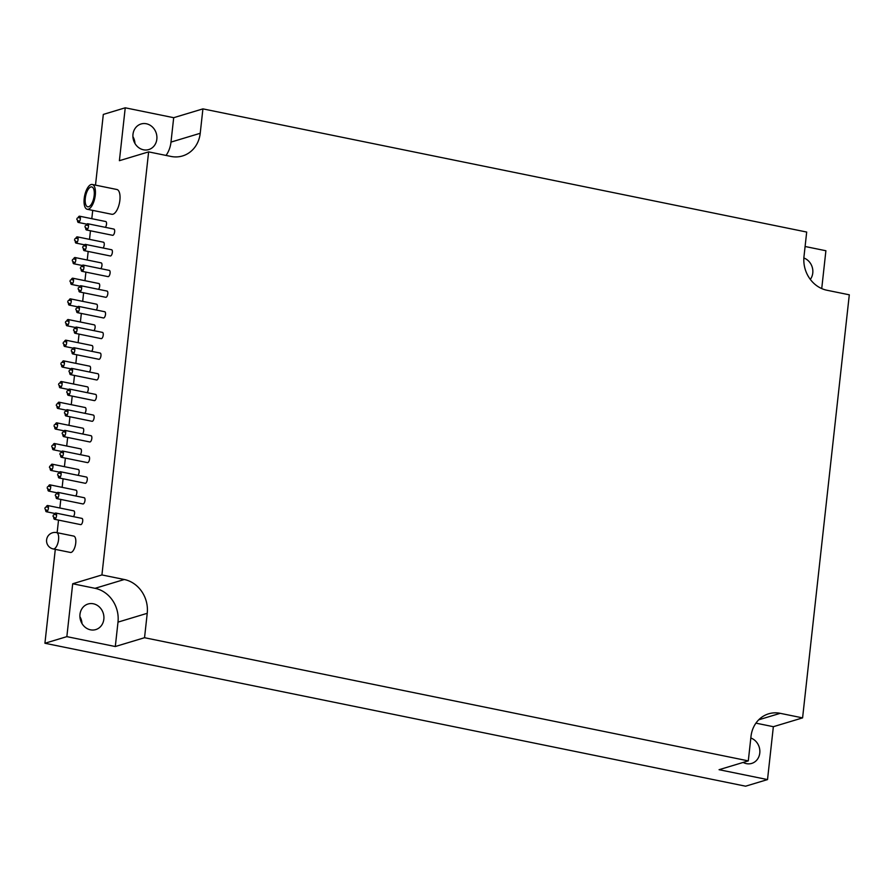 <?xml version="1.0" encoding="UTF-8"?>
<svg xmlns="http://www.w3.org/2000/svg" width="894" height="894" viewBox="0 0 894 894"><rect width="100%" height="100%" fill="white"/><g stroke="black" fill="none" stroke-linecap="round" stroke-linejoin="round"><path stroke-width="1.34" d="M56.579 532.589L73.744 536.087A8.348 3.442 101.5 0 1 75.61 544.055A8.348 3.442 101.5 0 1 71.174 552.403A8.348 3.442 101.5 0 1 70.402 552.447L53.238 548.95A8.348 3.442 101.5 0 0 54.009 548.905A8.348 3.442 101.5 0 0 58.445 540.557A8.348 3.442 101.5 0 0 56.579 532.589A8.348 8.348 0 0 0 46.566 541.149A8.348 8.348 0 0 0 53.238 548.95M95.502 185.136L103.313 114.421L125.238 107.805L119.394 160.685L148.627 151.879L101.927 574.943L72.693 583.76L95.055 588.319A29.223 25.993 -106.8 0 1 117.997 622.123L115.304 646.53L144.537 637.713L748.3 760.883L750.994 736.477A29.223 25.993 73.2 0 1 768.65 713.814A29.223 25.993 73.2 0 1 780.227 713.323L802.588 717.882L773.355 726.699L755.933 723.145M92.719 210.392L91.803 218.695M90.462 230.786L89.523 239.357M88.182 251.449L87.232 260.02M85.902 272.122L84.952 280.694M83.623 292.785L82.673 301.356M81.343 313.448L80.393 322.019M79.052 334.11L78.113 342.681M76.772 354.784L75.834 363.355M74.493 375.446L73.543 384.018M72.213 396.109L71.263 404.68M69.933 416.772L68.983 425.343M67.653 437.445L66.704 446.017M65.374 458.108L64.424 466.679M63.083 478.771L62.144 487.342M60.803 499.433L59.864 508.004M58.523 520.107L57.138 532.701M55.294 549.363L44.924 643.255L745.596 786.195L767.521 779.579L773.355 726.699M115.304 646.53L66.849 636.64L44.924 643.255M66.849 636.64L72.693 583.76M92.272 184.477L116.879 189.494A12.65 5.219 101.5 0 1 119.461 202.927A12.65 5.219 101.5 0 1 111.828 214.281L87.21 209.263A12.65 5.219 101.5 0 1 84.204 198.535A12.65 5.219 101.5 0 1 92.272 184.477A12.65 5.219 101.5 0 1 94.853 197.909A12.65 5.219 101.5 0 1 87.21 209.263M78.136 217.588A3.185 1.307 101.5 0 1 79.588 216.203L105.749 221.533A3.185 1.307 101.5 0 1 106.531 223.936A3.185 1.307 101.5 0 1 105.358 227.333M54.333 514.43A3.185 1.307 101.5 0 1 55.786 513.044A3.185 1.307 101.5 0 1 56.501 516.084A3.185 1.307 101.5 0 1 54.802 519.269A3.185 1.307 101.5 0 1 54.512 519.28L80.672 524.622A3.185 1.307 -78.5 0 0 80.974 524.599A3.185 1.307 -78.5 0 0 82.661 521.425A3.185 1.307 -78.5 0 0 81.946 518.386A3.185 1.307 -78.5 0 0 81.656 518.408M73.409 516.643A3.185 1.307 -78.5 0 0 74.593 513.257A3.185 1.307 -78.5 0 0 73.811 510.854A3.185 1.307 -78.5 0 0 73.509 510.865M56.613 493.767A3.185 1.307 101.5 0 1 58.065 492.382A3.185 1.307 101.5 0 1 58.78 495.421A3.185 1.307 101.5 0 1 57.093 498.606A3.185 1.307 101.5 0 1 56.791 498.617L82.963 503.959A3.185 1.307 -78.5 0 0 83.254 503.937A3.185 1.307 -78.5 0 0 84.941 500.763A3.185 1.307 -78.5 0 0 84.226 497.723A3.185 1.307 -78.5 0 0 83.935 497.734M75.699 495.98A3.185 1.307 -78.5 0 0 76.873 492.594A3.185 1.307 -78.5 0 0 76.091 490.191A3.185 1.307 -78.5 0 0 75.8 490.203M61.15 473.563L58.915 473.094A3.185 1.307 101.5 0 1 60.345 471.719A3.185 1.307 101.5 0 1 61.06 474.759A3.185 1.307 101.5 0 1 59.373 477.932A3.185 1.307 101.5 0 1 59.082 477.955L85.243 483.285A3.185 1.307 -78.5 0 0 85.533 483.274A3.185 1.307 -78.5 0 0 87.221 480.089A3.185 1.307 -78.5 0 0 86.517 477.061A3.185 1.307 -78.5 0 0 86.215 477.072M77.979 475.317A3.185 1.307 -78.5 0 0 79.153 471.92A3.185 1.307 -78.5 0 0 78.37 469.518A3.185 1.307 -78.5 0 0 78.08 469.54M63.429 452.9L61.194 452.431A3.185 1.307 101.5 0 1 62.625 451.057A3.185 1.307 101.5 0 1 63.34 454.096A3.185 1.307 101.5 0 1 61.652 457.27A3.185 1.307 101.5 0 1 61.362 457.292L87.523 462.623A3.185 1.307 -78.5 0 0 87.813 462.611A3.185 1.307 -78.5 0 0 89.501 459.427A3.185 1.307 -78.5 0 0 88.797 456.387A3.185 1.307 -78.5 0 0 88.495 456.409M80.259 454.655A3.185 1.307 -78.5 0 0 81.432 451.258A3.185 1.307 -78.5 0 0 80.65 448.855A3.185 1.307 -78.5 0 0 80.359 448.877M65.709 432.238L63.485 431.768A3.185 1.307 101.5 0 1 64.916 430.383A3.185 1.307 101.5 0 1 65.62 433.422A3.185 1.307 101.5 0 1 63.932 436.607A3.185 1.307 101.5 0 1 63.642 436.618L89.802 441.96A3.185 1.307 -78.5 0 0 90.093 441.938A3.185 1.307 -78.5 0 0 91.78 438.764A3.185 1.307 -78.5 0 0 91.076 435.724A3.185 1.307 -78.5 0 0 90.786 435.747M82.539 433.981A3.185 1.307 -78.5 0 0 83.712 430.595A3.185 1.307 -78.5 0 0 82.93 428.192A3.185 1.307 -78.5 0 0 82.639 428.204M67.989 411.564L65.765 411.106A3.185 1.307 101.5 0 1 67.195 409.72A3.185 1.307 101.5 0 1 67.899 412.76A3.185 1.307 101.5 0 1 66.212 415.945A3.185 1.307 101.5 0 1 65.921 415.956L92.082 421.297A3.185 1.307 -78.5 0 0 92.384 421.275A3.185 1.307 -78.5 0 0 94.071 418.101A3.185 1.307 -78.5 0 0 93.356 415.062A3.185 1.307 -78.5 0 0 93.065 415.073M84.818 413.319A3.185 1.307 -78.5 0 0 86.003 409.933A3.185 1.307 -78.5 0 0 85.221 407.53A3.185 1.307 -78.5 0 0 84.919 407.541M68.022 390.443A3.185 1.307 101.5 0 1 69.475 389.058A3.185 1.307 101.5 0 1 70.19 392.097A3.185 1.307 101.5 0 1 68.492 395.271A3.185 1.307 101.5 0 1 68.201 395.293L94.362 400.624A3.185 1.307 -78.5 0 0 94.663 400.613A3.185 1.307 -78.5 0 0 96.351 397.428A3.185 1.307 -78.5 0 0 95.636 394.399A3.185 1.307 -78.5 0 0 95.345 394.41M87.098 392.656A3.185 1.307 -78.5 0 0 88.282 389.259A3.185 1.307 -78.5 0 0 87.5 386.856A3.185 1.307 -78.5 0 0 87.199 386.878M70.302 369.781A3.185 1.307 101.5 0 1 71.755 368.395A3.185 1.307 101.5 0 1 72.47 371.435A3.185 1.307 101.5 0 1 70.782 374.608A3.185 1.307 101.5 0 1 70.481 374.631L96.653 379.961A3.185 1.307 -78.5 0 0 96.943 379.95A3.185 1.307 -78.5 0 0 98.631 376.765A3.185 1.307 -78.5 0 0 97.915 373.726A3.185 1.307 -78.5 0 0 97.625 373.748M89.389 371.993A3.185 1.307 -78.5 0 0 90.562 368.596A3.185 1.307 -78.5 0 0 89.78 366.194A3.185 1.307 -78.5 0 0 89.489 366.216M74.839 349.565L72.604 349.107A3.185 1.307 101.5 0 1 74.034 347.721A3.185 1.307 101.5 0 1 74.75 350.761A3.185 1.307 101.5 0 1 73.062 353.946A3.185 1.307 101.5 0 1 72.76 353.957L98.932 359.299A3.185 1.307 -78.5 0 0 99.223 359.276A3.185 1.307 -78.5 0 0 100.91 356.103A3.185 1.307 -78.5 0 0 100.206 353.063A3.185 1.307 -78.5 0 0 99.904 353.085M91.669 351.32A3.185 1.307 -78.5 0 0 92.842 347.934A3.185 1.307 -78.5 0 0 92.06 345.531A3.185 1.307 -78.5 0 0 91.769 345.542M77.119 328.903L74.884 328.433A3.185 1.307 101.5 0 1 76.314 327.059A3.185 1.307 101.5 0 1 77.029 330.098A3.185 1.307 101.5 0 1 75.342 333.283A3.185 1.307 101.5 0 1 75.051 333.294L101.212 338.636A3.185 1.307 -78.5 0 0 101.503 338.614A3.185 1.307 -78.5 0 0 103.19 335.44A3.185 1.307 -78.5 0 0 102.486 332.4A3.185 1.307 -78.5 0 0 102.184 332.412M93.948 330.657A3.185 1.307 -78.5 0 0 95.122 327.271A3.185 1.307 -78.5 0 0 94.339 324.868A3.185 1.307 -78.5 0 0 94.049 324.88M79.398 308.24L77.163 307.771A3.185 1.307 101.5 0 1 78.605 306.396A3.185 1.307 101.5 0 1 79.309 309.436A3.185 1.307 101.5 0 1 77.622 312.609A3.185 1.307 101.5 0 1 77.331 312.632L103.492 317.962A3.185 1.307 -78.5 0 0 103.782 317.951A3.185 1.307 -78.5 0 0 105.47 314.766A3.185 1.307 -78.5 0 0 104.766 311.738A3.185 1.307 -78.5 0 0 104.475 311.749M96.228 309.994A3.185 1.307 -78.5 0 0 97.401 306.597A3.185 1.307 -78.5 0 0 96.619 304.195A3.185 1.307 -78.5 0 0 96.328 304.217M79.432 287.119A3.185 1.307 101.5 0 1 80.885 285.734A3.185 1.307 101.5 0 1 81.589 288.773A3.185 1.307 101.5 0 1 79.901 291.947A3.185 1.307 101.5 0 1 79.611 291.969L105.771 297.3A3.185 1.307 -78.5 0 0 106.062 297.289A3.185 1.307 -78.5 0 0 107.761 294.104A3.185 1.307 -78.5 0 0 107.045 291.064A3.185 1.307 -78.5 0 0 106.755 291.086M98.508 289.321A3.185 1.307 -78.5 0 0 99.692 285.935A3.185 1.307 -78.5 0 0 98.91 283.532A3.185 1.307 -78.5 0 0 98.608 283.554M81.712 266.446A3.185 1.307 101.5 0 1 83.164 265.06A3.185 1.307 101.5 0 1 83.88 268.099A3.185 1.307 101.5 0 1 82.181 271.284A3.185 1.307 101.5 0 1 81.89 271.295L108.051 276.637A3.185 1.307 -78.5 0 0 108.353 276.615A3.185 1.307 -78.5 0 0 110.04 273.441A3.185 1.307 -78.5 0 0 109.325 270.401A3.185 1.307 -78.5 0 0 109.034 270.424M100.787 268.658A3.185 1.307 -78.5 0 0 101.972 265.272A3.185 1.307 -78.5 0 0 101.19 262.87A3.185 1.307 -78.5 0 0 100.888 262.881M83.991 245.783A3.185 1.307 101.5 0 1 85.444 244.397A3.185 1.307 101.5 0 1 86.159 247.437A3.185 1.307 101.5 0 1 84.472 250.622A3.185 1.307 101.5 0 1 84.17 250.633L110.342 255.975A3.185 1.307 -78.5 0 0 110.632 255.952A3.185 1.307 -78.5 0 0 112.32 252.778A3.185 1.307 -78.5 0 0 111.605 249.739A3.185 1.307 -78.5 0 0 111.314 249.75M103.078 247.996A3.185 1.307 -78.5 0 0 104.252 244.61A3.185 1.307 -78.5 0 0 103.469 242.207A3.185 1.307 -78.5 0 0 103.179 242.218M88.528 225.579L86.293 225.109A3.185 1.307 101.5 0 1 87.724 223.735A3.185 1.307 101.5 0 1 88.439 226.774A3.185 1.307 101.5 0 1 86.752 229.948A3.185 1.307 101.5 0 1 86.45 229.97L112.622 235.301A3.185 1.307 -78.5 0 0 112.912 235.29A3.185 1.307 -78.5 0 0 114.6 232.105A3.185 1.307 -78.5 0 0 113.884 229.076A3.185 1.307 -78.5 0 0 113.594 229.087M85.299 198.211A10.147 4.179 -78.5 0 0 87.713 206.805A10.147 4.179 -78.5 0 0 93.836 197.708A10.147 4.179 -78.5 0 0 91.769 186.924A10.147 4.179 -78.5 0 0 85.299 198.211M86.45 229.97A3.185 1.307 101.5 0 1 85.656 228.126M75.845 238.251A3.185 1.307 101.5 0 1 77.309 236.865A3.185 1.307 101.5 0 1 78.013 239.905A3.185 1.307 101.5 0 1 76.325 243.079A3.185 1.307 101.5 0 1 76.035 243.101A3.185 1.307 101.5 0 1 75.241 241.257M84.17 250.633A3.185 1.307 101.5 0 1 83.377 248.789M75.822 259.372L73.587 258.914A3.185 1.307 101.5 0 1 75.018 257.528A3.185 1.307 101.5 0 1 75.733 260.567A3.185 1.307 101.5 0 1 74.046 263.752A3.185 1.307 101.5 0 1 73.755 263.764A3.185 1.307 101.5 0 1 72.95 261.92M81.89 271.295A3.185 1.307 101.5 0 1 81.097 269.452M73.543 280.046L71.308 279.576A3.185 1.307 101.5 0 1 72.738 278.202A3.185 1.307 101.5 0 1 73.453 281.23A3.185 1.307 101.5 0 1 71.766 284.415A3.185 1.307 101.5 0 1 71.464 284.426A3.185 1.307 101.5 0 1 70.671 282.582M79.611 291.969A3.185 1.307 101.5 0 1 78.817 290.125M69.006 300.25A3.185 1.307 101.5 0 1 70.458 298.864A3.185 1.307 101.5 0 1 71.174 301.904A3.185 1.307 101.5 0 1 69.486 305.077A3.185 1.307 101.5 0 1 69.184 305.1A3.185 1.307 101.5 0 1 68.391 303.256M77.331 312.632A3.185 1.307 101.5 0 1 76.538 310.788M66.726 320.912A3.185 1.307 101.5 0 1 68.179 319.527A3.185 1.307 101.5 0 1 68.894 322.566A3.185 1.307 101.5 0 1 67.195 325.74A3.185 1.307 101.5 0 1 66.905 325.762A3.185 1.307 101.5 0 1 66.111 323.919M75.051 333.294A3.185 1.307 101.5 0 1 74.247 331.451M64.446 341.575A3.185 1.307 101.5 0 1 65.899 340.189A3.185 1.307 101.5 0 1 66.603 343.229A3.185 1.307 101.5 0 1 64.916 346.414A3.185 1.307 101.5 0 1 64.625 346.425A3.185 1.307 101.5 0 1 63.832 344.581M72.76 353.957A3.185 1.307 101.5 0 1 71.967 352.113M62.155 362.238A3.185 1.307 101.5 0 1 63.619 360.863A3.185 1.307 101.5 0 1 64.323 363.892A3.185 1.307 101.5 0 1 62.636 367.076A3.185 1.307 101.5 0 1 62.345 367.088A3.185 1.307 101.5 0 1 61.552 365.244M70.481 374.631A3.185 1.307 101.5 0 1 69.687 372.787M62.133 383.37L59.898 382.9A3.185 1.307 101.5 0 1 61.328 381.526A3.185 1.307 101.5 0 1 62.044 384.565A3.185 1.307 101.5 0 1 60.356 387.739A3.185 1.307 101.5 0 1 60.066 387.761A3.185 1.307 101.5 0 1 59.261 385.917M68.201 395.293A3.185 1.307 101.5 0 1 67.408 393.449M59.853 404.032L57.618 403.563A3.185 1.307 101.5 0 1 59.049 402.188A3.185 1.307 101.5 0 1 59.764 405.228A3.185 1.307 101.5 0 1 58.076 408.402A3.185 1.307 101.5 0 1 57.786 408.424A3.185 1.307 101.5 0 1 56.981 406.58M65.921 415.956A3.185 1.307 101.5 0 1 65.128 414.112M57.562 424.695L55.339 424.237A3.185 1.307 101.5 0 1 56.769 422.851A3.185 1.307 101.5 0 1 57.484 425.89A3.185 1.307 101.5 0 1 55.797 429.075A3.185 1.307 101.5 0 1 55.495 429.086A3.185 1.307 101.5 0 1 54.702 427.243M63.642 436.618A3.185 1.307 101.5 0 1 62.848 434.775M53.037 444.899A3.185 1.307 101.5 0 1 54.489 443.525A3.185 1.307 101.5 0 1 55.204 446.553A3.185 1.307 101.5 0 1 53.506 449.738A3.185 1.307 101.5 0 1 53.215 449.749A3.185 1.307 101.5 0 1 52.422 447.905M61.362 457.292A3.185 1.307 101.5 0 1 60.557 455.448M50.757 465.573A3.185 1.307 101.5 0 1 52.21 464.187A3.185 1.307 101.5 0 1 52.914 467.227A3.185 1.307 101.5 0 1 51.226 470.4A3.185 1.307 101.5 0 1 50.936 470.423A3.185 1.307 101.5 0 1 50.142 468.579M59.082 477.955A3.185 1.307 101.5 0 1 58.278 476.111M48.466 486.235A3.185 1.307 101.5 0 1 49.93 484.85A3.185 1.307 101.5 0 1 50.634 487.889A3.185 1.307 101.5 0 1 48.946 491.063A3.185 1.307 101.5 0 1 48.656 491.085A3.185 1.307 101.5 0 1 47.863 489.241M56.791 498.617A3.185 1.307 101.5 0 1 55.998 496.773M48.444 507.356L46.209 506.898A3.185 1.307 101.5 0 1 47.65 505.512A3.185 1.307 101.5 0 1 48.354 508.552A3.185 1.307 101.5 0 1 46.667 511.737A3.185 1.307 101.5 0 1 46.376 511.748A3.185 1.307 101.5 0 1 45.572 509.904M54.512 519.28A3.185 1.307 101.5 0 1 53.718 517.436M79.588 216.203A3.185 1.307 101.5 0 1 80.292 219.242A3.185 1.307 101.5 0 1 78.605 222.416A3.185 1.307 101.5 0 1 78.314 222.438A3.185 1.307 101.5 0 1 77.521 220.594M125.238 107.805L173.693 117.695L170.989 142.101A29.223 25.993 -106.8 0 1 166.06 155.433M143.465 149.79A13.365 11.879 -106.8 0 1 132.96 137.285A13.365 11.879 -106.8 0 1 141.051 123.987A13.365 11.879 -106.8 0 1 156.282 133.34A13.365 11.879 -106.8 0 1 148.762 149.566A13.365 11.879 -106.8 0 1 143.465 149.79M134.972 143.498A13.365 11.879 73.2 0 0 132.915 136.659M802.588 717.882L849.3 294.808L826.939 290.248A29.223 25.993 73.2 0 1 803.997 256.455L806.69 232.049L202.916 108.878L200.222 133.284A29.223 25.993 -106.8 0 1 182.577 155.936A29.223 25.993 -106.8 0 1 170.989 156.439L148.627 151.879M202.916 108.878L173.693 117.695M101.927 574.943L124.288 579.502A29.223 25.993 -106.8 0 1 147.231 613.306L144.537 637.713M90.473 629.812A13.365 11.879 -106.8 0 1 79.957 617.307A13.365 11.879 -106.8 0 1 88.048 604.009A13.365 11.879 -106.8 0 1 103.291 613.373A13.365 11.879 -106.8 0 1 95.77 629.588A13.365 11.879 -106.8 0 1 90.473 629.812M81.98 623.52A13.365 11.879 73.2 0 0 79.912 616.681M750.826 738.019A13.365 11.879 -106.8 0 1 759.855 750.96A13.365 11.879 -106.8 0 1 751.709 763.409A13.365 11.879 -106.8 0 1 746.412 763.632A13.365 11.879 -106.8 0 1 743.149 762.437M803.862 258.008A13.365 11.879 -106.8 0 1 810.31 279.409M748.3 760.883L719.067 769.7L767.521 779.579M821.731 288.583L825.9 250.745L805.092 246.498M170.989 142.101L200.222 133.284M95.055 588.319L124.288 579.502M117.997 622.123L147.231 613.306M758.727 719.804L780.227 713.323M87.724 223.735L113.884 229.076M86.293 225.109L85.131 225.925M84.93 226.942L86.707 228.64L87.914 228.585M76.035 243.101L84.572 244.844M77.309 236.865L103.469 242.207M78.102 238.709L75.867 238.24L74.716 239.056M74.504 240.073L76.281 241.771L77.487 241.715M85.444 244.397L111.605 249.739M86.237 246.241L84.014 245.772L82.851 246.588M82.65 247.604L84.427 249.303L85.634 249.247M73.755 263.764L82.282 265.507M75.018 257.528L101.19 262.87M73.587 258.914L72.425 259.718M72.224 260.735L74.001 262.434L75.208 262.378M83.164 265.06L109.325 270.401M83.958 266.904L81.734 266.446L80.572 267.261M80.359 268.267L82.147 269.966L83.343 269.91M71.464 284.426L80.002 286.169M72.738 278.202L98.91 283.532M71.308 279.576L70.145 280.392M69.944 281.398L71.721 283.096L72.928 283.04M80.885 285.734L107.045 291.064M81.678 287.577L79.454 287.108L78.292 287.924M78.08 288.93L79.868 290.639L81.063 290.584M69.184 305.1L77.722 306.832M70.458 298.864L96.619 304.195M71.252 300.708L69.028 300.239L67.866 301.054M67.665 302.06L69.441 303.77L70.648 303.714M78.605 306.396L104.766 311.738M77.163 307.771L76.012 308.586M75.8 309.603L77.577 311.302L78.784 311.246M66.905 325.762L75.442 327.506M68.179 319.527L94.339 324.868M68.972 321.371L66.748 320.901L65.586 321.717M65.385 322.734L67.162 324.433L68.357 324.377M76.314 327.059L102.486 332.4M74.884 328.433L73.721 329.249M73.52 330.266L75.297 331.965L76.504 331.909M64.625 346.425L73.163 348.168M65.899 340.189L92.06 345.531M66.692 342.033L64.469 341.575L63.306 342.38M63.094 343.397L64.882 345.095L66.078 345.039M74.034 347.721L100.206 353.063M72.604 349.107L71.442 349.923M71.241 350.929L73.017 352.627L74.224 352.571M62.345 367.088L70.883 368.831M63.619 360.863L89.78 366.194M64.413 362.707L62.189 362.238L61.027 363.053M60.814 364.059L62.602 365.758L63.798 365.702M71.755 368.395L97.915 373.726M72.548 370.239L70.324 369.77L69.162 370.585M68.961 371.591L70.738 373.301L71.945 373.245M60.066 387.761L68.592 389.493M61.328 381.526L87.5 386.856M59.898 382.9L58.747 383.716M58.535 384.722L60.311 386.431L61.518 386.376M69.475 389.058L95.636 394.399M70.268 390.901L68.045 390.432L66.882 391.248M66.681 392.265L68.458 393.963L69.654 393.908M57.786 408.424L66.312 410.167M59.049 402.188L85.221 407.53M57.618 403.563L56.456 404.379M56.255 405.395L58.032 407.094L59.239 407.038M67.195 409.72L93.356 415.062M65.765 411.106L64.603 411.911M64.39 412.927L66.178 414.626L67.374 414.57M55.495 429.086L64.033 430.83M56.769 422.851L82.93 428.192M55.339 424.237L54.176 425.041M53.975 426.058L55.752 427.757L56.959 427.701M64.916 430.383L91.076 435.724M63.485 431.768L62.323 432.584M62.111 433.59L63.899 435.289L65.094 435.233M53.215 449.749L61.753 451.492M54.489 443.525L80.65 448.855M55.283 445.368L53.059 444.899L51.897 445.715M51.696 446.721L53.472 448.43L54.668 448.363M62.625 451.057L88.797 456.387M61.194 452.431L60.043 453.247M59.831 454.253L61.608 455.962L62.815 455.906M50.936 470.423L59.473 472.155M52.21 464.187L78.37 469.518M53.003 466.031L50.779 465.562L49.617 466.377M49.405 467.383L51.193 469.093L52.388 469.037M60.345 471.719L86.517 477.061M58.915 473.094L57.752 473.909M57.551 474.926L59.328 476.625L60.535 476.569M48.656 491.085L57.194 492.829M49.93 484.85L76.091 490.191M50.723 486.694L48.499 486.224L47.337 487.04M47.125 488.057L48.913 489.756L50.109 489.7M58.065 492.382L84.226 497.723M58.859 494.226L56.635 493.767L55.473 494.572M55.272 495.589L57.048 497.287L58.255 497.232M46.376 511.748L54.914 513.491M47.65 505.512L73.811 510.854M46.209 506.898L45.058 507.703M44.845 508.72L46.622 510.418L47.829 510.362M55.786 513.044L81.946 518.386M56.579 514.899L54.355 514.43L53.193 515.246M52.992 516.251L54.769 517.95L55.964 517.894M78.314 222.438L86.852 224.17M80.382 218.047L78.158 217.577L76.996 218.393M76.783 219.399L78.571 221.109L79.767 221.053"/></g></svg>
